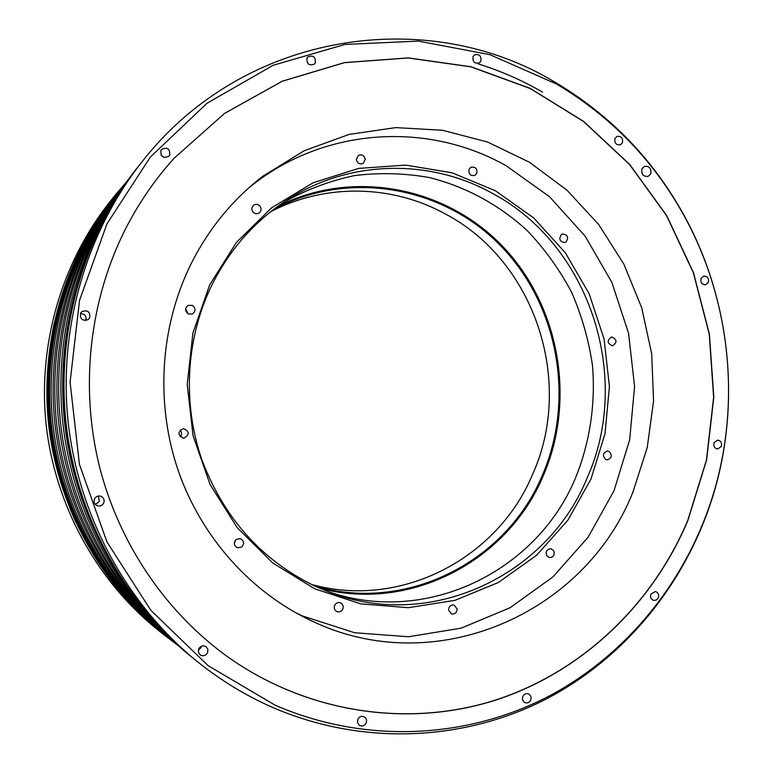 <?xml version="1.0" encoding="UTF-8"?>
<svg xmlns="http://www.w3.org/2000/svg" width="773" height="773" viewBox="0 0 773 773"><rect width="100%" height="100%" fill="white"/><g stroke="black" fill="none" stroke-linecap="round" stroke-linejoin="round"><path stroke-width="1.16" d="M632.826 492.362C584.948 613.414 435.45 680.52 311.577 620.854C251.293 592.649 201.743 537.805 178.418 471.201C155.46 404.492 159.866 328.66 189.878 266.279C207.724 229.929 232.113 199.869 263.033 176.099L304.282 150.706L349.125 134.415L395.786 127.603L442.494 130.26L487.579 142.039L529.505 162.291L566.928 190.139L598.689 224.499L623.859 264.144L641.696 307.722L651.697 353.812L653.562 400.955L647.223 447.635L632.826 492.362M228.779 657.591C308.929 713.923 409.816 727.78 496.459 699.855C583.093 671.331 652.895 603.781 687.902 520.413L706.59 460.08L713.808 397.235L709.392 334.071L693.526 272.801L666.693 215.57L629.705 164.465L583.712 121.467L530.201 88.373L470.989 66.758L408.25 57.888L344.458 62.594L282.309 81.184L224.634 113.351L174.254 158.098C154.194 180.235 137.362 205.029 123.757 232.46C89.175 303.055 80.063 387.737 99.311 465.897C119.003 543.95 166.35 613.105 228.779 657.591C308.881 713.875 409.738 727.712 496.353 699.797C582.958 671.273 652.75 603.742 687.748 520.393L706.435 460.08L713.643 397.245L709.237 334.091L693.371 272.83L666.548 215.619L629.56 164.523L583.576 121.535L530.065 88.451L470.873 66.836L408.144 57.965L344.371 62.671L282.232 81.262L224.566 113.418L174.196 158.156M275.236 705.237C365.243 744.293 466.834 738.882 548.637 696.309C630.304 653.098 690.444 575.431 715.45 486.864C740.196 398.52 729.519 300.736 686.298 219.803C655.446 162.359 612.09 117.052 556.212 83.871L489.918 54.68L418.377 41.104L344.884 44.448L273.12 65.299L206.99 103.282L150.406 156.987L106.945 223.88L79.522 300.407L70.092 382.171L79.416 464.312L106.916 541.863L150.774 610.245L208.101 665.64L275.236 705.237M473.018 56.584C472.467 61.869 474.612 63.937 479.473 62.806L480.903 61.125C481.444 55.811 479.27 53.743 474.4 54.931L473.018 56.584M306.978 58.12C306.581 64.072 309.074 66.053 314.447 64.072L315.365 62.816C315.732 56.825 313.22 54.854 307.838 56.922L306.978 58.12M160.91 150.426C160.62 156.832 163.354 158.726 169.103 156.127L169.78 155.112C170.021 148.638 167.268 146.773 161.509 149.508L160.91 150.426M80.556 313.268C79.88 319.123 82.411 321.249 88.141 319.626L89.716 317.78C90.315 311.78 87.726 309.712 81.928 311.577L80.556 313.268M94.538 498.885C93.446 501.957 94.345 504.238 97.234 505.716C100.036 506.499 102.191 505.629 103.688 503.107C104.78 499.899 103.795 497.59 100.732 496.189C98.016 495.561 95.949 496.459 94.538 498.885M198.738 648.837L198.381 652.112L200.091 654.818C203.135 656.519 205.628 655.833 207.579 652.76L207.927 649.417L206.12 646.711C203.106 645.107 200.651 645.813 198.738 648.837M357.802 719.325L357.513 722.697L359.387 725.335C362.199 726.668 364.45 725.905 366.141 723.026C367.04 720.504 366.489 718.484 364.489 716.977C361.696 715.701 359.464 716.484 357.802 719.325M522.867 696.463C521.978 699.246 522.703 701.304 525.022 702.638C527.486 703.411 529.379 702.56 530.703 700.077C531.592 697.275 530.858 695.207 528.5 693.893C526.055 693.149 524.181 694.009 522.867 696.463M650.866 594.147C650.006 597.278 650.943 599.375 653.697 600.437L656.403 600.012L658.306 597.809C659.166 594.65 658.21 592.553 655.427 591.509L650.866 594.147M714.078 442.639C713.247 446.195 714.445 448.311 717.673 449.007L721.296 446.456C722.127 442.89 720.919 440.765 717.663 440.098L714.078 442.639M701.063 278.415C700.29 282.464 701.778 284.59 705.517 284.822L708.3 282.464C709.073 278.406 707.575 276.27 703.807 276.077L701.063 278.415M614.989 138.444C614.293 143.063 616.1 145.189 620.4 144.812L622.449 142.744C623.125 138.096 621.308 135.99 616.999 136.406L614.989 138.444M641.957 168.814C641.107 174.138 643.155 176.669 648.093 176.418L650.75 173.867C651.591 168.514 649.523 165.992 644.556 166.292L641.957 168.814M555.265 82.363C611.462 115.747 655.069 161.325 686.086 219.088C729.548 300.465 740.273 398.781 715.402 487.618C690.25 576.677 629.782 654.799 547.632 698.29C465.346 741.133 363.117 746.631 272.521 707.372C245.969 695.719 221.078 680.598 197.859 662.026C127.216 605.046 78.73 516.808 68.179 422.396C58.11 327.926 86.421 231.301 143.111 160.436C245.06 31.007 428.339 5.218 555.265 82.363M191.337 656.779C122.279 601.085 74.933 514.944 64.632 422.783C54.806 330.573 82.46 236.238 137.874 166.958L138.782 165.828C83.146 235.388 55.376 330.119 65.241 422.715C75.59 515.262 123.139 601.771 192.467 657.688L191.337 656.779M176.814 644.547L163.818 634.681C101.476 584.378 58.941 507.059 49.704 424.416C40.901 341.714 65.744 257.042 115.766 194.477L126.328 182.042M157.267 629.415C96.528 580.407 55.144 505.194 46.158 424.802C37.597 344.362 61.772 261.989 110.51 201.028L114.182 196.458C64.546 258.53 39.896 342.516 48.631 424.532C57.801 506.499 99.988 583.18 161.847 633.087L157.267 629.415M176.418 644.054C113.129 590.031 70.179 509.262 60.555 423.227C51.395 337.144 75.909 249.012 126.047 182.602M118.868 193.124C74.875 258.559 54.178 341.743 62.806 422.986C71.908 504.17 110.066 580.929 167.132 635.329M173.287 641.725L169.577 638.749C105.882 587.509 62.371 508.518 52.922 424.058C43.926 339.55 69.377 253.042 120.511 189.259L123.496 185.559C71.628 250.239 45.8 338.052 54.941 423.836C64.526 509.581 108.684 589.751 173.287 641.725L174.853 642.962M124.753 184.003L123.496 185.559M118.134 192.216L116.452 194.303C66.304 256.849 41.375 341.589 50.187 424.358C59.434 507.078 102.065 584.446 164.523 634.701L166.62 636.382C103.65 585.712 60.652 507.677 51.318 424.232C42.428 340.748 67.58 255.264 118.134 192.216L119.322 190.747M168.099 637.551L166.62 636.382M178.003 645.484C112.916 592.099 68.507 510.538 58.767 423.42C49.482 336.255 75.252 247.031 127.284 180.872M178.196 645.658L176.408 644.228C111.051 591.645 66.343 510.47 56.632 423.652C47.385 336.786 73.522 247.882 126.009 182.438L127.439 180.66M161.006 154.871L163.915 157.402M80.411 313.587C84.914 313.877 86.692 316.186 85.755 320.515M95.321 504.411L99.34 501.58L98.413 496.015M198.313 650.306L200.883 647.774L201.318 646.267M270.676 211.725C325.665 182.998 392.471 184.815 445.258 213.899C535.1 261.1 574.619 381.968 532.462 474.67C497.686 558.27 401.071 609.424 311.355 584.417M273.468 209.551C348.372 169.132 442.784 186.293 500.45 245.553C558.28 304.794 575.334 399.129 542.366 475.25C506.711 561.353 406.521 613.462 314.543 585.934M319.529 588.176C410.695 612.699 508.132 560.406 543.332 475.608C576.088 399.941 559.729 306.34 503.001 246.722C446.417 187.124 353.242 168.253 277.845 206.294M325.346 590.591C424.696 627.058 537.225 571.865 575.808 477.221C590.002 441.847 595.674 403.574 592.466 365.378C588.765 340.081 581.818 315.742 571.643 292.358C559.72 269.835 545.042 249.379 527.601 230.992C499.754 205.212 466.206 186.805 429.556 177.587C404.723 173.142 379.678 172.476 354.44 175.597C329.462 180.901 305.654 189.936 283.005 202.681M587.18 477.888C547.603 575.47 430.803 631.676 329.018 592.002L314.717 586.011C261.409 560.029 223.784 517.9 201.84 459.635C182.36 403.371 185.907 339.415 211.126 286.59C228.866 250.423 253.921 221.725 286.29 200.507C348.787 159.47 430.107 158.31 492.788 193.569C589.847 245.456 632.43 376.895 587.18 477.888M495.329 190.728L533.679 217.909L565.411 252.858L589.2 293.866L604.071 339.047L609.424 386.365L605.017 433.73L590.987 479.028L567.875 520.19L536.568 555.275L498.382 582.484L454.978 600.341L408.347 607.694L360.788 603.887L314.756 588.804L272.743 562.976L237.137 527.572L210.034 484.391L193.057 435.75L187.221 384.374L192.883 333.153L209.628 284.966L236.412 242.451L271.584 207.84L313.084 182.795L358.604 168.408L405.699 165.103L452.012 172.766L495.329 190.728M248.906 187.771L254.259 183.568C327.955 126.685 429.875 122.144 506.537 166.011L549.632 196.815L585.238 236.267L611.897 282.464L628.565 333.289L634.585 386.49L629.676 439.75L614.013 490.739L588.127 537.167L553.014 576.832L510.083 607.733L461.181 628.149L408.521 636.759L354.681 632.749L302.446 615.936L295.267 612.506M612.438 345.782L612.68 345.763C617.356 342.342 617.047 339.415 611.752 336.999L611.462 337.028C606.824 340.478 607.153 343.396 612.438 345.782M605.674 459.452L607.278 459.877C611.945 458.118 612.554 455.316 609.105 451.442L607.443 451.017C602.814 452.804 602.225 455.616 605.674 459.452M546.811 555.806L549.439 557.604C553.661 557.188 555.053 554.83 553.623 550.54L550.946 548.733C546.762 549.188 545.38 551.545 546.811 555.806M448.543 610.052L451.461 613.936C454.93 614.39 456.833 612.757 457.152 609.027L454.176 605.124C450.736 604.708 448.862 606.351 448.543 610.052M334.661 605.336C333.714 608.148 334.477 610.235 336.951 611.598C339.492 612.361 341.444 611.53 342.806 609.105C343.753 606.245 342.961 604.148 340.439 602.814C337.927 602.099 335.994 602.94 334.661 605.336M236.296 539.341C233.349 542.646 233.697 545.458 237.359 547.748L241.591 547.091C244.568 543.709 244.171 540.897 240.403 538.646L236.296 539.341M183.23 428.58C177.452 432.01 177.568 435.209 183.588 438.175L183.964 438.156C189.781 434.6 189.598 431.411 183.423 428.571L183.23 428.58M192.361 305.403L188.139 305.374C184.728 308.205 184.776 311.055 188.254 313.925L192.342 314.012C195.878 311.229 195.888 308.35 192.361 305.403M260.269 206.536C258.404 204.227 256.23 203.763 253.737 205.125C251.679 206.893 251.312 209.029 252.645 211.531C254.472 213.802 256.626 214.285 259.09 212.99C261.226 211.232 261.612 209.077 260.269 206.536M365.214 159.267C364.16 155.373 361.861 154.107 358.314 155.45L356.372 159.518C357.406 163.374 359.687 164.659 363.213 163.374L365.214 159.267M476.748 173.471C477.424 168.688 475.501 166.61 470.96 167.248L469.076 169.21C468.39 173.973 470.303 176.06 474.806 175.471L476.748 173.471M566.068 242.007C568.918 237.311 567.701 234.654 562.415 234.016L561.391 234.528C558.541 239.186 559.739 241.852 564.986 242.538L566.068 242.007M235.475 540.095L234.277 543.67M180.109 430.097C181.984 432.281 182.022 434.513 180.225 436.774M185.617 308.833L188.032 313.809M139.874 164.465C83.967 234.354 56.062 329.569 65.985 422.638C76.382 515.649 124.163 602.602 193.83 658.78C124.163 602.592 76.372 515.649 65.985 422.638C56.062 329.569 83.967 234.364 139.874 164.465L143.111 160.436M115.042 195.385C65.203 257.728 40.438 342.081 49.211 424.464C58.419 506.798 100.79 583.828 162.91 633.947C100.79 583.828 58.419 506.798 49.211 424.464C40.438 342.081 65.203 257.728 115.042 195.385L115.766 194.477M113.776 566.783C63.067 482.97 49.694 375.118 78.469 281.275M76.054 522.567C47.201 458.379 39.935 391.834 54.245 322.93M114.829 195.656L114.114 196.545C64.7 258.684 40.196 342.574 48.921 424.493C58.081 506.373 100.094 582.997 161.76 633.019L162.639 633.725M139.594 164.813L138.831 165.76C83.378 235.427 55.753 330.119 65.608 422.676C75.947 515.185 123.361 601.684 192.535 657.746L193.482 658.499M686.298 219.803L686.086 219.088M715.45 486.864L715.402 487.618M197.859 662.026L193.83 658.78M163.818 634.681L162.91 633.947M542.53 92.093C522.094 80.295 500.575 70.874 477.975 63.811M114.114 196.545C64.004 259.564 39.587 344.845 49.269 427.74C59.144 508.392 100.886 583.625 161.76 633.019M138.831 165.76C82.614 236.383 55.076 332.603 65.985 426.203C77.097 517.369 124.192 602.341 192.535 657.746M254.259 183.568L249.901 186.892M301.402 615.453L296.426 613.153"/></g></svg>
